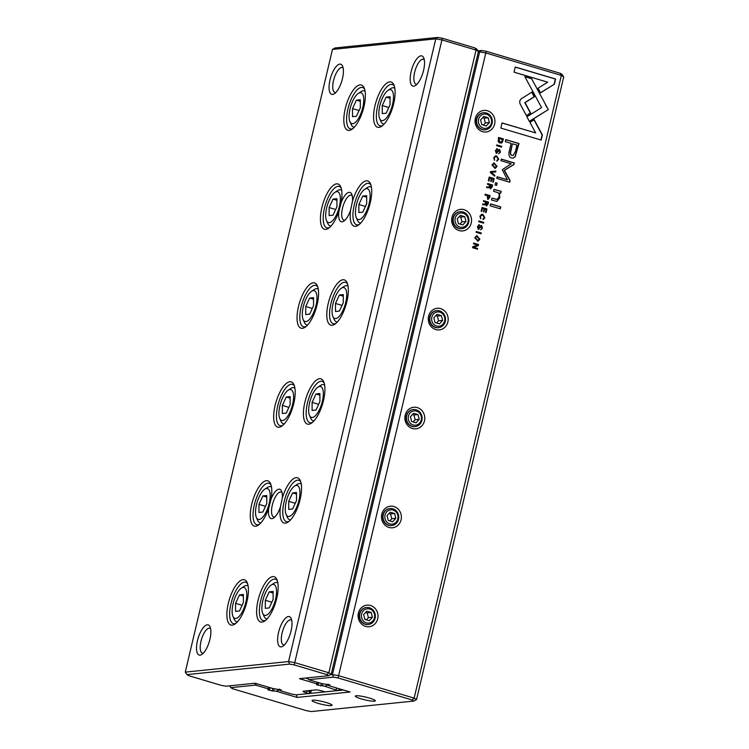 <?xml version="1.0" encoding="UTF-8"?>
<svg xmlns="http://www.w3.org/2000/svg" width="749" height="749" viewBox="0 0 749 749"><rect width="100%" height="100%" fill="white"/><g stroke="black" fill="none" stroke-linecap="round" stroke-linejoin="round"><path stroke-width="1.12" d="M359.969 84.909A23.622 8.773 106.6 0 1 364.126 87.914A23.622 8.773 106.6 0 1 363.003 110.159A23.622 8.773 106.6 0 1 351.787 129.408A23.622 8.773 106.6 0 1 344.643 111.554A23.622 8.773 106.6 0 1 359.969 84.909M313.194 282.794A23.622 8.773 106.6 0 1 317.342 285.8A23.622 8.773 106.6 0 1 316.218 308.054A23.622 8.773 106.6 0 1 305.012 327.304A23.622 8.773 106.6 0 1 297.868 309.449A23.622 8.773 106.6 0 1 313.194 282.794M272.767 576.59A23.622 8.773 106.6 0 1 276.915 579.595A23.622 8.773 106.6 0 1 275.801 601.85A23.622 8.773 106.6 0 1 264.584 621.099A23.622 8.773 106.6 0 1 257.441 603.245A23.622 8.773 106.6 0 1 272.767 576.59M289.807 381.747A23.622 8.773 106.6 0 1 293.954 384.752A23.622 8.773 106.6 0 1 292.831 406.997A23.622 8.773 106.6 0 1 281.624 426.247A23.622 8.773 106.6 0 1 274.48 408.392A23.622 8.773 106.6 0 1 289.807 381.747M389.714 81.866A23.622 8.773 106.6 0 1 393.871 84.871A23.622 8.773 106.6 0 1 392.748 107.116A23.622 8.773 106.6 0 1 381.531 126.366A23.622 8.773 106.6 0 1 374.388 108.511A23.622 8.773 106.6 0 1 389.714 81.866M342.939 279.752A23.622 8.773 106.6 0 1 347.087 282.757A23.622 8.773 106.6 0 1 345.963 305.012A23.622 8.773 106.6 0 1 334.756 324.261A23.622 8.773 106.6 0 1 327.613 306.407A23.622 8.773 106.6 0 1 342.939 279.752M319.551 378.704A23.622 8.773 106.6 0 1 323.699 381.709A23.622 8.773 106.6 0 1 322.576 403.954A23.622 8.773 106.6 0 1 311.359 423.204A23.622 8.773 106.6 0 1 304.225 405.349A23.622 8.773 106.6 0 1 319.551 378.704M243.022 579.632A23.622 8.773 106.6 0 1 247.17 582.638A23.622 8.773 106.6 0 1 246.056 604.892A23.622 8.773 106.6 0 1 234.84 624.142A23.622 8.773 106.6 0 1 227.696 606.287A23.622 8.773 106.6 0 1 243.022 579.632M350.569 210.197A15.289 5.674 106.6 0 1 343.791 221.142A15.289 5.674 106.6 0 1 338.885 211.396A23.622 8.773 106.6 0 1 328.399 228.361A23.622 8.773 106.6 0 1 321.255 210.497A23.622 8.773 106.6 0 1 336.582 183.851A23.622 8.773 106.6 0 1 340.729 186.857A23.622 8.773 106.6 0 1 341.207 202.38A15.289 5.674 106.6 0 1 349.09 192.334A15.289 5.674 106.6 0 1 351.777 194.281A15.289 5.674 106.6 0 1 352.489 201.228A23.622 8.773 106.6 0 1 366.327 180.809A23.622 8.773 106.6 0 1 370.474 183.814A23.622 8.773 106.6 0 1 369.36 206.069A23.622 8.773 106.6 0 1 358.144 225.318A23.622 8.773 106.6 0 1 350.569 210.197L352.489 201.228M280.398 507.036A15.289 5.674 106.6 0 1 273.619 517.98A15.289 5.674 106.6 0 1 268.713 508.234A23.622 8.773 106.6 0 1 258.227 525.199A23.622 8.773 106.6 0 1 251.084 507.335A23.622 8.773 106.6 0 1 266.41 480.689A23.622 8.773 106.6 0 1 270.567 483.695A23.622 8.773 106.6 0 1 271.044 499.218A15.289 5.674 106.6 0 1 278.918 489.172A15.289 5.674 106.6 0 1 281.605 491.119A15.289 5.674 106.6 0 1 282.326 498.066A23.622 8.773 106.6 0 1 296.155 477.647A23.622 8.773 106.6 0 1 300.312 480.652A23.622 8.773 106.6 0 1 299.188 502.907A23.622 8.773 106.6 0 1 287.972 522.156A23.622 8.773 106.6 0 1 280.398 507.036L282.326 498.066M420.938 55.819A15.748 5.852 106.6 0 1 423.709 57.823A15.748 5.852 106.6 0 1 422.96 72.653A15.748 5.852 106.6 0 1 415.489 85.489A15.748 5.852 106.6 0 1 410.724 73.58A15.748 5.852 106.6 0 1 420.938 55.819M288.402 616.511A15.748 5.852 106.6 0 1 291.164 618.515A15.748 5.852 106.6 0 1 290.415 633.345A15.748 5.852 106.6 0 1 282.944 646.181A15.748 5.852 106.6 0 1 278.179 634.281A15.748 5.852 106.6 0 1 288.402 616.511M339.821 64.114A15.748 5.852 106.6 0 1 342.583 66.118A15.748 5.852 106.6 0 1 341.844 80.958A15.748 5.852 106.6 0 1 334.363 93.784A15.748 5.852 106.6 0 1 329.607 81.884A15.748 5.852 106.6 0 1 339.821 64.114M207.276 624.806A15.748 5.852 106.6 0 1 210.048 626.819A15.748 5.852 106.6 0 1 209.299 641.65A15.748 5.852 106.6 0 1 201.818 654.486A15.748 5.852 106.6 0 1 197.062 642.576A15.748 5.852 106.6 0 1 207.276 624.806M289.591 664.11L288.571 661.554L435.768 38.854L332.472 49.415L185.275 672.115L288.571 661.554L294.732 662.622L328.848 672.771L476.046 50.071L441.929 39.922L294.207 664.915L289.591 664.11L186.969 674.606L188.748 675.701L221.358 685.391L225.964 686.196L255.109 683.219L272.992 688.537L281.296 689.932L279.527 690.175L280.482 690.756L291.52 694.042L296.127 694.838L308.635 693.565L306.201 692.834A5.477 0.768 13.3 0 1 303.111 691.261A5.477 0.768 13.3 0 1 303.485 691.168L315.657 689.923A5.477 0.768 13.3 0 1 322.697 691.149L325.132 691.879L337.64 690.597L324.823 686.224L328.287 684.811M332.472 49.415L335.112 47.945L437.725 37.45L442.341 38.255L474.95 47.945L476.046 50.071L478.424 51.531L331.217 674.231L328.848 672.771L326.817 674.606L294.207 664.915M305.564 678.051L308.195 678.837M316.949 682.152L317.342 683.996L318.288 684.586L316.518 684.82L324.823 686.224M318.737 682.685L318.288 684.586M322.838 683.753L322.351 685.794M328.053 684.174L327.931 684.698M307.436 690.765A3.427 0.477 -166.7 0 0 307.474 690.775L309.917 691.505L310.152 690.484M311.35 690.363L310.929 692.123L309.917 691.505L308.635 693.565L310.929 692.123M279.742 689.249L279.527 690.175M474.95 47.945L476.729 49.041L478.424 51.531M317.342 683.996L299.45 678.678L328.586 675.701L326.817 674.606M442.341 38.255L441.929 39.922L435.768 38.854L437.725 37.45M337.64 690.597L340.271 689.127M337.303 688.2L335.861 689.501M328.586 675.701L331.217 674.231M186.969 674.606L185.275 672.115M210.6 628.683A13.005 4.831 -73.4 0 0 209.832 628.242A13.005 4.831 -73.4 0 0 209.093 628.177A13.005 4.831 -73.4 0 0 201.228 640.283A13.005 4.831 -73.4 0 0 202.427 653.175A13.005 4.831 -73.4 0 0 203.307 653.222M343.145 67.99A13.005 4.831 -73.4 0 0 342.377 67.541A13.005 4.831 -73.4 0 0 341.638 67.476A13.005 4.831 -73.4 0 0 333.773 79.581A13.005 4.831 -73.4 0 0 334.962 92.483A13.005 4.831 -73.4 0 0 335.852 92.53M291.726 620.387A13.005 4.831 -73.4 0 0 290.958 619.938A13.005 4.831 -73.4 0 0 290.209 619.872A13.005 4.831 -73.4 0 0 282.354 631.978A13.005 4.831 -73.4 0 0 283.543 644.88A13.005 4.831 -73.4 0 0 284.433 644.917M424.262 59.695A13.005 4.831 -73.4 0 0 423.494 59.246A13.005 4.831 -73.4 0 0 422.754 59.18A13.005 4.831 -73.4 0 0 414.89 71.286A13.005 4.831 -73.4 0 0 416.088 84.178A13.005 4.831 -73.4 0 0 416.978 84.225M277.383 580.859A21.562 8.005 -73.4 0 0 275.36 579.22A21.562 8.005 -73.4 0 0 274.125 579.117A21.562 8.005 -73.4 0 0 261.092 599.191A21.562 8.005 -73.4 0 0 263.077 620.565A21.562 8.005 -73.4 0 0 265.661 620.294M265.549 615.397A16.085 5.973 -73.4 0 0 275.988 597.243A16.085 5.973 -73.4 0 0 271.129 585.081A16.085 5.973 -73.4 0 0 263.489 598.189A16.085 5.973 -73.4 0 0 262.721 613.347A16.085 5.973 -73.4 0 0 265.549 615.397M265.315 608.338L269.219 607.935L273.123 599.49L273.113 591.448L269.209 591.85L265.315 600.295L265.315 608.338M267.224 618.768A18.828 6.994 106.6 0 1 266.288 618.665A18.828 6.994 106.6 0 1 264.06 616.361L262.721 613.347M271.129 585.081L273.891 583.284A18.828 6.994 106.6 0 1 277.018 582.572A18.828 6.994 106.6 0 1 277.86 582.994M273.113 593.011L269.209 591.85M271.85 602.233L265.315 600.295M247.638 583.902A21.562 8.005 -73.4 0 0 245.616 582.263A21.562 8.005 -73.4 0 0 244.38 582.16A21.562 8.005 -73.4 0 0 231.347 602.233A21.562 8.005 -73.4 0 0 233.332 623.608A21.562 8.005 -73.4 0 0 235.916 623.337M300.77 481.916A21.562 8.005 -73.4 0 0 298.748 480.278A21.562 8.005 -73.4 0 0 297.522 480.165A21.562 8.005 -73.4 0 0 284.489 500.238A21.562 8.005 -73.4 0 0 286.464 521.622A21.562 8.005 -73.4 0 0 289.048 521.351M271.026 484.959A21.562 8.005 -73.4 0 0 269.003 483.32A21.562 8.005 -73.4 0 0 267.777 483.208A21.562 8.005 -73.4 0 0 254.744 503.281A21.562 8.005 -73.4 0 0 256.72 524.665A21.562 8.005 -73.4 0 0 259.304 524.394M324.158 382.964A21.562 8.005 -73.4 0 0 322.136 381.325A21.562 8.005 -73.4 0 0 320.909 381.222A21.562 8.005 -73.4 0 0 307.876 401.295A21.562 8.005 -73.4 0 0 309.852 422.67A21.562 8.005 -73.4 0 0 312.436 422.408M294.413 386.007A21.562 8.005 -73.4 0 0 292.391 384.377A21.562 8.005 -73.4 0 0 291.164 384.265A21.562 8.005 -73.4 0 0 278.132 404.338A21.562 8.005 -73.4 0 0 280.107 425.713A21.562 8.005 -73.4 0 0 282.691 425.451M347.545 284.021A21.562 8.005 -73.4 0 0 345.532 282.382A21.562 8.005 -73.4 0 0 344.297 282.279A21.562 8.005 -73.4 0 0 331.264 302.353A21.562 8.005 -73.4 0 0 333.239 323.727A21.562 8.005 -73.4 0 0 335.824 323.456M317.801 287.064A21.562 8.005 -73.4 0 0 315.788 285.425A21.562 8.005 -73.4 0 0 314.552 285.322A21.562 8.005 -73.4 0 0 301.519 305.395A21.562 8.005 -73.4 0 0 303.495 326.77A21.562 8.005 -73.4 0 0 306.079 326.498M370.942 185.078A21.562 8.005 -73.4 0 0 368.92 183.439A21.562 8.005 -73.4 0 0 367.684 183.327A21.562 8.005 -73.4 0 0 354.651 203.4A21.562 8.005 -73.4 0 0 356.636 224.784A21.562 8.005 -73.4 0 0 359.22 224.513M341.198 188.121A21.562 8.005 -73.4 0 0 339.175 186.482A21.562 8.005 -73.4 0 0 337.939 186.37A21.562 8.005 -73.4 0 0 324.907 206.443A21.562 8.005 -73.4 0 0 326.892 227.827A21.562 8.005 -73.4 0 0 329.476 227.556M394.33 86.126A21.562 8.005 -73.4 0 0 392.307 84.487A21.562 8.005 -73.4 0 0 391.081 84.384A21.562 8.005 -73.4 0 0 378.048 104.457A21.562 8.005 -73.4 0 0 380.024 125.832A21.562 8.005 -73.4 0 0 382.608 125.57M364.585 89.168A21.562 8.005 -73.4 0 0 362.563 87.539A21.562 8.005 -73.4 0 0 361.336 87.427A21.562 8.005 -73.4 0 0 348.304 107.5A21.562 8.005 -73.4 0 0 350.279 128.875A21.562 8.005 -73.4 0 0 352.863 128.613M235.804 618.44A16.085 5.973 -73.4 0 0 246.243 600.286A16.085 5.973 -73.4 0 0 241.384 588.124A16.085 5.973 -73.4 0 0 233.744 601.232A16.085 5.973 -73.4 0 0 232.976 616.39A16.085 5.973 -73.4 0 0 235.804 618.44M235.57 611.381L239.474 610.978L243.378 602.533L243.369 594.491L239.474 594.893L235.57 603.338L235.57 611.381M237.48 621.81A18.828 6.994 106.6 0 1 236.544 621.707A18.828 6.994 106.6 0 1 234.315 619.404L232.976 616.39M241.384 588.124L244.146 586.327A18.828 6.994 106.6 0 1 247.273 585.615A18.828 6.994 106.6 0 1 248.116 586.036M288.945 516.445A16.085 5.973 -73.4 0 0 299.385 498.3A16.085 5.973 -73.4 0 0 294.516 486.129A16.085 5.973 -73.4 0 0 286.876 499.246A16.085 5.973 -73.4 0 0 286.118 514.404A16.085 5.973 -73.4 0 0 288.945 516.445M288.702 509.395L292.606 508.992L296.51 500.547L296.51 492.505L292.606 492.898L288.702 501.343L288.702 509.395M290.612 519.825A18.828 6.994 106.6 0 1 289.676 519.722A18.828 6.994 106.6 0 1 287.447 517.419L286.118 514.404M294.516 486.129L297.278 484.331A18.828 6.994 106.6 0 1 300.405 483.629A18.828 6.994 106.6 0 1 301.248 484.051M259.201 519.488A16.085 5.973 -73.4 0 0 269.64 501.343A16.085 5.973 -73.4 0 0 264.772 489.172A16.085 5.973 -73.4 0 0 257.132 502.289A16.085 5.973 -73.4 0 0 256.373 517.447A16.085 5.973 -73.4 0 0 259.201 519.488M258.957 512.438L262.862 512.035L266.766 503.59L266.766 495.548L262.862 495.941L258.957 504.386L258.957 512.438M260.867 522.868A18.828 6.994 106.6 0 1 259.931 522.765A18.828 6.994 106.6 0 1 257.703 520.461L256.373 517.447M264.772 489.172L267.533 487.374A18.828 6.994 106.6 0 1 270.661 486.672A18.828 6.994 106.6 0 1 271.503 487.093M312.333 417.502A16.085 5.973 -73.4 0 0 322.772 399.348A16.085 5.973 -73.4 0 0 317.904 387.186A16.085 5.973 -73.4 0 0 310.273 400.303A16.085 5.973 -73.4 0 0 309.506 415.452A16.085 5.973 -73.4 0 0 312.333 417.502M312.099 410.443L315.994 410.049L319.898 401.604L319.898 393.553L315.994 393.955L312.09 402.4L312.099 410.443M314.009 420.872A18.828 6.994 106.6 0 1 313.073 420.769A18.828 6.994 106.6 0 1 310.835 418.466L309.506 415.452M317.904 387.186L320.666 385.389A18.828 6.994 106.6 0 1 323.793 384.677A18.828 6.994 106.6 0 1 324.635 385.098M282.588 420.545A16.085 5.973 -73.4 0 0 293.028 402.391A16.085 5.973 -73.4 0 0 288.159 390.229A16.085 5.973 -73.4 0 0 280.529 403.346A16.085 5.973 -73.4 0 0 279.761 418.494A16.085 5.973 -73.4 0 0 282.588 420.545M282.354 413.485L286.258 413.092L290.153 404.647L290.153 396.596L286.249 396.998L282.345 405.443L282.354 413.485M284.264 423.915A18.828 6.994 106.6 0 1 283.328 423.812A18.828 6.994 106.6 0 1 281.09 421.509L279.761 418.494M288.159 390.229L290.921 388.431A18.828 6.994 106.6 0 1 294.048 387.72A18.828 6.994 106.6 0 1 294.891 388.151M335.721 318.559A16.085 5.973 -73.4 0 0 346.16 300.405A16.085 5.973 -73.4 0 0 341.301 288.243A16.085 5.973 -73.4 0 0 333.661 301.351A16.085 5.973 -73.4 0 0 332.893 316.509A16.085 5.973 -73.4 0 0 335.721 318.559M335.486 311.5L339.391 311.097L343.285 302.652L343.285 294.61L339.381 295.012L335.486 303.457L335.486 311.5M337.396 321.93A18.828 6.994 106.6 0 1 336.46 321.827A18.828 6.994 106.6 0 1 334.223 319.523L332.893 316.509M341.301 288.243L344.063 286.446A18.828 6.994 106.6 0 1 347.19 285.734A18.828 6.994 106.6 0 1 348.032 286.155M305.976 321.602A16.085 5.973 -73.4 0 0 316.415 303.448A16.085 5.973 -73.4 0 0 311.556 291.286A16.085 5.973 -73.4 0 0 303.916 304.394A16.085 5.973 -73.4 0 0 303.148 319.551A16.085 5.973 -73.4 0 0 305.976 321.602M305.742 314.543L309.646 314.14L313.541 305.695L313.541 297.653L309.637 298.055L305.742 306.5L305.742 314.543M307.652 324.972A18.828 6.994 106.6 0 1 306.716 324.869A18.828 6.994 106.6 0 1 304.478 322.566L303.148 319.551M311.556 291.286L314.318 289.488A18.828 6.994 106.6 0 1 317.445 288.777A18.828 6.994 106.6 0 1 318.288 289.198M359.108 219.607A16.085 5.973 -73.4 0 0 369.547 201.462A16.085 5.973 -73.4 0 0 364.688 189.291A16.085 5.973 -73.4 0 0 357.048 202.408A16.085 5.973 -73.4 0 0 356.281 217.566A16.085 5.973 -73.4 0 0 359.108 219.607M358.874 212.557L362.778 212.154L366.682 203.709L366.673 195.667L362.769 196.06L358.874 204.505L358.874 212.557M360.784 222.987A18.828 6.994 106.6 0 1 359.848 222.884A18.828 6.994 106.6 0 1 357.619 220.581L356.281 217.566M364.688 189.291L367.45 187.493A18.828 6.994 106.6 0 1 370.577 186.791A18.828 6.994 106.6 0 1 371.42 187.213M329.363 222.65A16.085 5.973 -73.4 0 0 339.803 204.505A16.085 5.973 -73.4 0 0 334.943 192.334A16.085 5.973 -73.4 0 0 327.304 205.451A16.085 5.973 -73.4 0 0 326.536 220.609A16.085 5.973 -73.4 0 0 329.363 222.65M329.129 215.6L333.033 215.197L336.938 206.752L336.928 198.71L333.033 199.103L329.129 207.548L329.129 215.6M331.039 226.029A18.828 6.994 106.6 0 1 330.103 225.926A18.828 6.994 106.6 0 1 327.875 223.623L326.536 220.609M334.943 192.334L337.705 190.536A18.828 6.994 106.6 0 1 340.832 189.834A18.828 6.994 106.6 0 1 341.675 190.255M382.505 120.664A16.085 5.973 -73.4 0 0 392.944 102.51A16.085 5.973 -73.4 0 0 388.076 90.348A16.085 5.973 -73.4 0 0 380.436 103.465A16.085 5.973 -73.4 0 0 379.677 118.614A16.085 5.973 -73.4 0 0 382.505 120.664M382.262 113.605L386.166 113.211L390.07 104.766L390.07 96.715L386.166 97.117L382.262 105.562L382.262 113.605M384.171 124.034A18.828 6.994 106.6 0 1 383.235 123.931A18.828 6.994 106.6 0 1 381.007 121.628L379.677 118.614M388.076 90.348L390.838 88.551A18.828 6.994 106.6 0 1 393.965 87.839A18.828 6.994 106.6 0 1 394.807 88.26M352.76 123.707A16.085 5.973 -73.4 0 0 363.199 105.553A16.085 5.973 -73.4 0 0 358.331 93.391A16.085 5.973 -73.4 0 0 350.691 106.508A16.085 5.973 -73.4 0 0 349.933 121.656A16.085 5.973 -73.4 0 0 352.76 123.707M352.517 116.647L356.421 116.254L360.325 107.809L360.325 99.757L356.421 100.16L352.517 108.605L352.517 116.647M354.427 127.077A18.828 6.994 106.6 0 1 353.491 126.974A18.828 6.994 106.6 0 1 351.262 124.671L349.933 121.656M358.331 93.391L361.093 91.593A18.828 6.994 106.6 0 1 364.22 90.882A18.828 6.994 106.6 0 1 365.063 91.312M243.369 596.054L239.474 594.893M242.105 605.276L235.57 603.338M296.51 494.059L292.606 492.898M295.246 503.291L288.702 501.343M266.766 497.102L262.862 495.941M265.502 506.333L258.957 504.386M319.898 395.116L315.994 393.955M318.634 404.348L312.09 402.4M290.153 398.159L286.249 396.998M288.889 407.39L282.345 405.443M343.285 296.173L339.381 295.012M342.021 305.395L335.486 303.457M313.541 299.216L309.637 298.055M312.277 308.438L305.742 306.5M366.673 197.221L362.769 196.06M365.409 206.452L358.874 204.505M336.928 200.264L333.033 199.103M335.664 209.495L329.129 207.548M390.07 98.278L386.166 97.117M388.806 107.51L382.262 105.562M360.325 101.321L356.421 100.16M359.061 110.552L352.517 108.605M274.846 516.979A13.005 4.831 106.6 0 1 273.76 516.979A13.005 4.831 106.6 0 1 272.57 504.077A13.005 4.831 106.6 0 1 280.435 491.971A13.005 4.831 106.6 0 1 281.175 492.037A13.005 4.831 106.6 0 1 282.083 492.627M271.044 499.218L268.713 508.234M345.017 220.14A13.005 4.831 106.6 0 1 343.931 220.14A13.005 4.831 106.6 0 1 342.742 207.239A13.005 4.831 106.6 0 1 350.598 195.133A13.005 4.831 106.6 0 1 351.347 195.199A13.005 4.831 106.6 0 1 352.255 195.789M341.207 202.38L338.885 211.396M502.176 142.572L503.487 138.94L498.572 137.479L498.188 141.701L499.836 142.965L502.176 142.572L500.838 143.106M487.796 199.225L489.603 197.699L490.089 195.639L485.165 194.178L484.978 194.965L487.14 195.611L487.796 199.225L488.357 199.29M486.316 205.778L488.067 204.196L488.554 202.108L483.639 200.648L483.451 201.434L485.67 202.099L485.436 203.091L484.65 204.14L482.852 203.981L482.646 204.823L485.408 204.346L486.822 205.835M496.905 160.951L498.759 159.284L496.802 155.989L495.52 155.839L493.703 157.702L494.602 160.277L494.265 157.87L495.538 156.71L496.615 156.841L498.263 159.06L497.102 160.108L497.373 160.988M521.126 98.887L519.666 101.012L519.984 103.699L526.444 115.655L530.666 113.005L525.058 102.632L534.44 96.724L531.93 92.09L521.126 98.887M490.492 171.652L490.286 172.523L494.686 176.193L494.883 175.341L491.147 172.345L495.688 171.942L495.904 171.053L490.492 171.652M494.134 178.515L489.209 177.054L488.329 180.79L488.919 180.968L489.612 178.019L491.288 178.515L490.642 181.277L491.222 181.445L491.868 178.693L493.366 179.133L492.692 182.016L493.263 182.185L494.134 178.515L493.02 182.119M490.361 188.664L492.112 187.081L492.599 185.003L487.683 183.533L487.496 184.329L489.715 184.984L489.481 185.977L488.685 187.035L486.897 186.866L486.691 187.718L489.453 187.231L490.867 188.72M478.677 224.747L479.397 224.794L477.413 226.591L478.386 229.269L481.457 226.376L481.953 227.939L480.792 229.784L482.478 228.173L481.616 225.524L480.474 225.87L478.517 228.436L478.002 226.741L479.463 224.822L478.808 224.728M478.751 225.646L479.266 225.664M481.055 225.505L480.474 225.87M478.386 229.269L478.873 229.325M501.175 191.313L494.022 189.357L493.563 191.313L497.486 192.474C498.984 193.055 499.48 194.553 498.984 196.987L497.018 199.44L491.953 198.12L491.503 200.039L496.952 201.425L499.817 197.736L499.461 192.98L500.716 193.223L501.175 191.313L500.463 193.176M526.903 116.778L529.346 121.45L548.305 109.607L531.556 78.626L524.834 76.623L541.574 107.603L526.903 116.778M545.806 104.954L531.556 78.626M545.534 104.982L548.305 109.597L529.29 121.347M500.781 206.93L490.586 203.897L490.136 205.816L500.332 208.84L500.781 206.93L500.079 208.774M496.643 148.723L497.373 148.77L495.389 150.568L496.353 153.245L499.433 150.343L499.929 151.907L498.768 153.751L500.454 152.141L499.592 149.491L498.45 149.837L496.493 152.403L495.969 150.718L497.439 148.789L496.774 148.695M496.718 149.622L497.242 149.631M499.031 149.472L498.45 149.837M496.353 153.245L496.84 153.302M474.8 237.658L477.909 241.253L479.875 239.174L476.795 235.589L474.8 237.658M475.343 118.333A10.842 9.952 -95.8 0 1 491.953 113.595A10.842 9.952 -95.8 0 1 487.674 131.684A10.842 9.952 -95.8 0 1 475.343 118.333M451.956 217.285A10.842 9.952 -95.8 0 1 468.565 212.538A10.842 9.952 -95.8 0 1 464.286 230.626A10.842 9.952 -95.8 0 1 451.956 217.285M428.568 316.228A10.842 9.952 -95.8 0 1 445.178 311.481A10.842 9.952 -95.8 0 1 440.899 329.579A10.842 9.952 -95.8 0 1 428.568 316.228M405.172 415.18A10.842 9.952 -95.8 0 1 421.781 410.433A10.842 9.952 -95.8 0 1 417.511 428.522A10.842 9.952 -95.8 0 1 405.172 415.18M381.784 514.123A10.842 9.952 -95.8 0 1 398.393 509.376A10.842 9.952 -95.8 0 1 394.114 527.465A10.842 9.952 -95.8 0 1 381.784 514.123M358.397 613.066A10.842 9.952 -95.8 0 1 375.006 608.319A10.842 9.952 -95.8 0 1 370.727 626.417A10.842 9.952 -95.8 0 1 358.397 613.066M268.282 687.133L268.666 688.977L255.652 685.11L230.842 687.648L232.621 688.743L306.659 710.745L311.275 711.55L413.888 701.055L412.119 699.959L414.15 698.124L561.347 75.415L485.801 52.964L338.595 675.664L414.15 698.124L416.528 699.585L563.725 76.885L561.347 75.415L560.252 73.299L562.031 74.394L563.725 76.885M483.077 219.429L484.94 217.772L482.974 214.476L481.701 214.317L479.875 216.189L480.774 218.764L480.446 216.358L481.71 215.188L482.796 215.328L484.434 217.538L483.283 218.596L483.545 219.476M486.944 208.952L482.019 207.492L481.139 211.227L481.719 211.396L482.422 208.456L484.097 208.952L483.442 211.714L484.023 211.883L484.678 209.121L486.176 209.57L485.492 212.454L486.073 212.622L486.944 208.952L485.829 212.547M554.382 84.197L555.608 79.01L515.256 67.017L514.039 72.166L547.706 82.175L538.044 88.213L540.553 92.848L554.382 84.197L540.488 92.745M491.999 164.902L495.108 168.488L497.074 166.418L493.994 162.823L491.999 164.902M497.139 183.159L495.595 182.7L495.07 184.937L496.615 185.396L497.139 183.159L496.372 185.321M478.536 244.52L473.611 243.06L473.434 243.79L477.619 245.035L472.741 246.73L472.516 247.694L477.441 249.164L477.609 248.443L473.593 247.254L478.265 245.644L478.536 244.52L477.993 245.672L473.321 247.282L477.338 248.471L477.188 249.089M496.812 144.894L496.624 145.68L501.549 147.15L501.736 146.355L496.812 144.894M476.336 231.516L476.149 232.302L481.073 233.772L481.261 232.976L476.336 231.516M502.289 169.686L507.401 179.788L497.13 176.736L496.737 178.365L509.723 182.222L510.106 180.593L504.461 170.341L513.898 164.555L514.282 162.917L501.306 159.06L500.922 160.689L511.211 163.75L502.289 169.686M515.19 156.841L518.982 143.527L505.781 139.604L505.303 141.645L511.118 143.377L509.62 149.688C508.234 154.528 508.936 157.318 511.726 158.039L512.971 158.17L515.19 156.841L512.84 158.179M478.845 220.927L478.658 221.713L483.582 223.174L483.76 222.387L478.845 220.927M541.181 140.063L542.398 134.923L534.196 119.718L529.974 122.359L535.666 132.919L502.045 122.92L500.828 128.07L541.181 140.063M268.666 688.977L269.621 689.557L267.842 689.801L272.093 690.934L276.156 691.196L279.62 689.792M270.071 687.666L269.621 689.557M274.162 688.734L273.685 690.765M279.386 689.146L279.255 689.679M296.538 694.8L343.426 690.016M296.501 694.8L297.091 697.422L276.156 691.196M297.091 697.422L350.083 692.001L329.148 685.775L328.202 685.195L329.972 684.951L321.667 683.556L308.654 679.689L307.661 677.836M328.418 684.268L328.202 685.195M330.15 674.821L332.444 674.587L479.641 51.887L478.302 52.027M477.965 50.857L481.598 50.492L486.213 51.297L560.252 73.299M412.119 699.959L338.08 677.948L333.464 677.143L308.654 679.689M312.923 700.184A10.271 1.442 13.3 0 1 323.596 701.794A10.271 1.442 13.3 0 1 332.004 705.043A10.271 1.442 13.3 0 1 321.733 704.303A10.271 1.442 13.3 0 1 312.211 700.362A10.271 1.442 13.3 0 1 312.923 700.184M356.187 695.755A10.271 1.442 13.3 0 1 366.86 697.366A10.271 1.442 13.3 0 1 375.268 700.615A10.271 1.442 13.3 0 1 364.997 699.875A10.271 1.442 13.3 0 1 355.475 695.933A10.271 1.442 13.3 0 1 356.187 695.755M368.19 624.516A8.557 7.855 -95.8 0 1 368.012 624.544A8.557 7.855 -95.8 0 1 359.52 613.759A8.557 7.855 -95.8 0 1 366.27 607.514A8.557 7.855 -95.8 0 1 366.448 607.495M375.118 618.253A8.557 7.855 -95.8 0 1 368.368 624.507A8.557 7.855 -95.8 0 1 359.689 616.792A8.557 7.855 -95.8 0 1 366.626 607.476A8.557 7.855 -95.8 0 1 375.118 618.253M374.444 617.841A7.19 6.601 84.2 0 0 366.261 608.984A7.19 6.601 84.2 0 0 363.424 620.987A7.19 6.601 84.2 0 0 374.444 617.841M364.866 619.404L369.266 620.715L372.44 617.242L371.214 612.467L366.813 611.156L363.649 614.629L364.866 619.404M366.373 619.854L368.386 617.653L372.44 617.242M368.386 617.653L367.16 612.879L371.214 612.467M367.16 612.879L365.652 612.429M391.577 525.573A8.557 7.855 -95.8 0 1 391.399 525.592A8.557 7.855 -95.8 0 1 382.917 514.816A8.557 7.855 -95.8 0 1 389.658 508.571A8.557 7.855 -95.8 0 1 389.836 508.552M414.974 426.63A8.557 7.855 -95.8 0 1 414.787 426.649A8.557 7.855 -95.8 0 1 406.304 415.873A8.557 7.855 -95.8 0 1 413.045 409.619A8.557 7.855 -95.8 0 1 413.233 409.609M438.362 327.678A8.557 7.855 -95.8 0 1 438.184 327.706A8.557 7.855 -95.8 0 1 429.692 316.921A8.557 7.855 -95.8 0 1 436.442 310.676A8.557 7.855 -95.8 0 1 436.62 310.657M461.749 228.735A8.557 7.855 -95.8 0 1 461.571 228.754A8.557 7.855 -95.8 0 1 453.079 217.978A8.557 7.855 -95.8 0 1 459.83 211.733A8.557 7.855 -95.8 0 1 460.008 211.714M485.137 129.792A8.557 7.855 -95.8 0 1 484.959 129.811A8.557 7.855 -95.8 0 1 476.476 119.035A8.557 7.855 -95.8 0 1 483.217 112.781A8.557 7.855 -95.8 0 1 483.395 112.771M398.505 519.31A8.557 7.855 -95.8 0 1 391.764 525.555A8.557 7.855 -95.8 0 1 383.076 517.84A8.557 7.855 -95.8 0 1 390.023 508.534A8.557 7.855 -95.8 0 1 398.505 519.31M397.831 518.888A7.19 6.601 84.2 0 0 389.649 510.041A7.19 6.601 84.2 0 0 386.812 522.034A7.19 6.601 84.2 0 0 397.831 518.888M388.263 520.461L392.654 521.763L395.828 518.299L394.601 513.524L390.21 512.213L387.036 515.677L388.263 520.461M421.893 420.358A8.557 7.855 -95.8 0 1 415.152 426.612A8.557 7.855 -95.8 0 1 406.464 418.897A8.557 7.855 -95.8 0 1 413.411 409.581A8.557 7.855 -95.8 0 1 421.893 420.358M421.219 419.946A7.19 6.601 84.2 0 0 413.036 411.098A7.19 6.601 84.2 0 0 410.209 423.091A7.19 6.601 84.2 0 0 421.219 419.946M411.65 421.509L416.041 422.82L419.215 419.346L417.998 414.572L413.598 413.27L410.424 416.734L411.65 421.509M445.29 321.415A8.557 7.855 -95.8 0 1 438.539 327.669A8.557 7.855 -95.8 0 1 429.86 319.954A8.557 7.855 -95.8 0 1 436.798 310.638A8.557 7.855 -95.8 0 1 445.29 321.415M444.606 321.003A7.19 6.601 84.2 0 0 436.433 312.146A7.19 6.601 84.2 0 0 433.596 324.148A7.19 6.601 84.2 0 0 444.606 321.003M435.038 322.566L439.438 323.877L442.612 320.403L441.386 315.629L436.985 314.318L433.811 317.791L435.038 322.566M468.677 222.472A8.557 7.855 -95.8 0 1 461.927 228.717A8.557 7.855 -95.8 0 1 453.248 221.002A8.557 7.855 -95.8 0 1 460.186 211.695A8.557 7.855 -95.8 0 1 468.677 222.472M468.003 222.05A7.19 6.601 84.2 0 0 459.82 213.203A7.19 6.601 84.2 0 0 456.984 225.196A7.19 6.601 84.2 0 0 468.003 222.05M458.425 223.623L462.826 224.925L466 221.461L464.773 216.686L460.373 215.375L457.208 218.839L458.425 223.623M492.065 123.519A8.557 7.855 -95.8 0 1 485.324 129.774A8.557 7.855 -95.8 0 1 476.636 122.059A8.557 7.855 -95.8 0 1 483.582 112.743A8.557 7.855 -95.8 0 1 492.065 123.519M491.391 123.108A7.19 6.601 84.2 0 0 483.208 114.26A7.19 6.601 84.2 0 0 480.371 126.253A7.19 6.601 84.2 0 0 491.391 123.108M481.822 124.671L486.213 125.982L489.387 122.508L488.161 117.733L483.77 116.432L480.596 119.896L481.822 124.671M389.761 520.901L391.774 518.711L395.828 518.299M391.774 518.711L390.547 513.936L394.601 513.524M390.547 513.936L389.04 513.486M413.158 421.959L415.161 419.768L419.215 419.346M415.161 419.768L413.935 414.993L417.998 414.572M413.935 414.993L412.427 414.543M436.545 323.016L438.549 320.815L442.612 320.403M438.549 320.815L437.332 316.041L441.386 315.629M437.332 316.041L435.824 315.591M459.933 224.063L461.946 221.873L466 221.461M461.946 221.873L460.719 217.098L464.773 216.686M460.719 217.098L459.212 216.648M483.32 125.12L485.333 122.93L489.387 122.508M485.333 122.93L484.107 118.155L488.161 117.733M484.107 118.155L482.599 117.705M486.213 51.297L485.801 52.964L479.641 51.887L481.598 50.492M333.464 677.143L332.444 674.587L338.595 675.664L338.08 677.948M254.66 683.266L255.652 685.11L256.561 683.65M230.842 687.648L229.597 685.822M413.888 701.055L416.528 699.585M476.664 235.598L479.613 239.203L477.768 241.262M477.806 240.392L475.1 237.854L476.636 236.469M475.362 237.826L477.946 240.382L479.341 239.006L476.767 236.45L475.1 237.854M481.579 215.206L480.175 216.386L480.53 218.661M481.57 214.336L482.702 214.504L484.669 217.8L482.815 219.457M496.971 149.66L495.707 150.736L496.222 152.431M497.102 148.789L496.99 149.594M499.162 150.371L496.081 153.273M499.321 149.519L500.182 152.169L498.497 153.779M481.991 207.595L486.672 208.98M482.422 208.456L481.476 211.33M484.678 209.121L483.779 211.808M490.567 204L500.51 206.958M515.237 67.12L555.346 79.038L554.11 84.225M493.863 162.842L496.812 166.447L494.967 168.497M495.005 167.636L492.299 165.089L493.834 163.713M492.57 165.061L495.145 167.626L496.54 166.25L493.966 163.694L492.299 165.089M524.899 76.754L531.284 78.645M495.576 182.803L496.868 183.187M494.003 189.46L500.903 191.341M491.934 198.223L496.877 199.449M499.461 192.98L499.546 197.755L496.821 201.434M473.583 243.163L478.265 244.548M478.995 225.692L477.731 226.769L478.246 228.464M479.126 224.822L479.014 225.618M481.195 226.404L478.115 229.297M481.345 225.552L482.206 228.202L480.521 229.812M487.655 183.636L492.336 185.031L491.84 187.11L490.089 188.692M486.625 186.894L488.432 187.053M489.453 187.231L488.245 187.887M490.221 187.83L490.052 185.19L490.829 187.84L490.221 187.83L491.793 185.602L490.314 185.162M496.793 144.997L501.465 146.383L501.306 147.076M489.191 177.157L493.863 178.543M489.612 178.019L488.666 180.893M491.868 178.693L490.969 181.37M476.317 231.619L480.989 233.005L480.83 233.697M491.147 172.345L494.621 175.369L494.462 176.006M495.632 171.081L495.417 171.961M497.102 176.839L507.401 179.788M501.278 159.162L514.011 162.945L513.627 164.583L504.189 170.369L509.835 180.621L509.47 182.147M505.762 139.707L518.711 143.555L514.919 156.869M513.028 155.502L511.951 155.399C510.228 154.931 509.891 153.096 510.93 149.912L512.363 143.855L511.202 149.884C510.163 153.068 510.5 154.903 512.222 155.371L513.168 155.492L515.527 151.167L516.96 145.109L512.634 143.827M531.724 92.221L534.168 96.752L524.787 102.66L530.395 113.033L526.388 115.543M478.817 221.03L483.498 222.416L483.33 223.108M495.398 156.728L493.994 157.899L494.359 160.174M495.389 155.858L496.531 156.017L498.497 159.312L496.634 160.979M483.611 200.751L488.292 202.136L487.796 204.224L486.045 205.806M482.581 204.009L484.622 204.14M485.408 204.346L484.2 205.001M486.176 204.936L486.007 202.305L486.784 204.954L486.176 204.936L487.749 202.717L486.27 202.277M485.146 194.281L489.818 195.667L489.331 197.727L487.524 199.253M487.702 198.41L487.477 195.817L488.339 198.429L487.702 198.41L489.069 197.399L489.331 196.257L487.749 195.789M498.544 137.582L503.225 138.968L501.914 142.591M500.856 142.263L499.761 142.17L498.403 139.735L498.703 138.471L500.023 142.141L500.987 142.254L502.766 139.567L498.965 138.443M533.981 119.849L542.126 134.951L540.928 139.997M502.017 123.023L535.666 132.919M321.358 683.462L320.769 685.953M307.483 690.756L306.201 692.834M272.683 688.443L272.093 690.934M277.832 582.816L277.018 582.572M267.103 618.908L266.288 618.665M248.088 585.858L247.273 585.615M237.358 621.951L236.544 621.707M301.22 483.863L300.405 483.629M290.49 519.956L289.676 519.722M271.475 486.906L270.661 486.672M260.746 522.999L259.931 522.765M324.607 384.92L323.793 384.677M313.878 421.013L313.073 420.769M294.863 387.963L294.048 387.72M284.133 424.056L283.328 423.812M347.995 285.978L347.19 285.734M337.275 322.07L336.46 321.827M318.25 289.02L317.445 288.777M307.53 325.113L306.716 324.869M371.392 187.025L370.577 186.791M360.662 223.118L359.848 222.884M341.647 190.068L340.832 189.834M330.918 226.161L330.103 225.926M394.779 88.082L393.965 87.839M384.05 124.175L383.235 123.931M365.035 91.125L364.22 90.882M354.305 127.218L353.491 126.974"/></g></svg>
